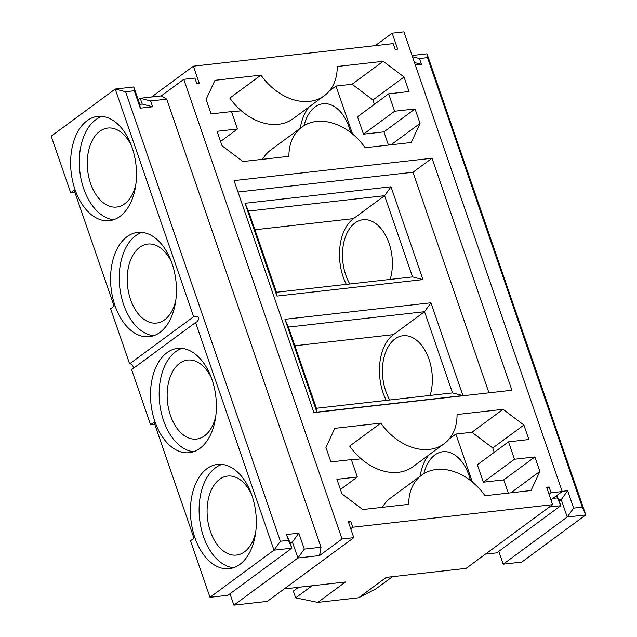 <?xml version="1.0" encoding="UTF-8"?>
<svg xmlns="http://www.w3.org/2000/svg" width="637" height="637" viewBox="0 0 637 637"><rect width="100%" height="100%" fill="white"/><g stroke="black" fill="none" stroke-linecap="round" stroke-linejoin="round"><path stroke-width="0.96" d="M375.273 45.633L392.177 33.18L397.671 49.129L395.195 49.407L393.196 43.611L193.377 66.192L199.373 83.59L196.897 83.869L194.898 78.072L183.767 79.33L342.037 538.99L353.79 537.668L348.304 521.711L350.772 521.432L348.726 522.945M350.772 521.432L352.771 527.237L552.59 504.655L546.602 487.249L549.078 486.971L551.069 492.775L562.208 491.517L403.93 31.85L392.177 33.18M284.213 588.922L345.469 581.995L317.799 602.387L358.631 597.769L386.301 577.385L466.109 568.363L552.59 504.655M485.434 554.126L496.756 552.852L560.751 505.706L558.76 499.902L561.229 499.623L559.182 501.136M498.803 551.339L503.222 564.167L521.783 562.073L585.785 514.927L427.005 53.811L412.075 55.499M420.038 123.435L415.045 108.927L394.629 111.236L388.642 93.838L409.058 91.529L404.065 77.029L383.227 61.303L337.22 66.503A52.576 38.761 -126.4 0 1 324.281 95.749A52.576 38.761 -126.4 0 1 260.963 75.126L214.956 80.318L206.101 99.404L211.094 113.904L231.51 111.594L237.497 128.993L217.082 131.302L222.074 145.801L242.92 161.527L288.927 156.328A52.576 38.761 -126.4 0 1 301.858 127.081A52.576 38.761 -126.4 0 1 365.176 147.712L411.183 142.513L420.038 123.435L391.054 144.782M313.945 412.609L234.058 180.605L432.021 158.231L511.909 390.242L313.945 412.609M380.799 423.135L334.783 428.335L325.929 447.413L330.922 461.913L351.337 459.603L357.333 477.009L336.917 479.311L341.91 493.81L362.748 509.536L408.755 504.337A52.576 38.761 -126.4 0 1 421.686 475.098A52.576 38.761 -126.4 0 1 485.004 495.721L531.011 490.522L539.873 471.444L534.881 456.944L514.465 459.245L508.469 441.847L528.885 439.538L523.893 425.038L503.055 409.32L457.048 414.52A52.576 38.761 -126.4 0 1 444.116 443.758A52.576 38.761 -126.4 0 1 380.799 423.135L349.657 446.067A52.576 38.761 -126.4 0 0 412.983 466.69L444.116 443.758M562.208 491.517L550.925 499.822M415.356 65.022L421.471 64.329L419.472 58.532L427.515 57.625L582.298 507.14L585.785 514.927L567.225 517.021L503.222 564.167M582.298 507.14L573.634 508.119L567.225 517.021L561.229 499.623L567.647 490.713L562.145 491.334M549.428 506.98L560.751 505.706L556.507 495.713M551.069 492.775L549.022 494.288M549.078 486.971L547.024 488.483M352.771 527.237L350.724 528.742M358.631 597.769L376.093 588.763L392.496 576.684M193.377 66.192L151.566 96.991M183.767 79.33L161.28 95.892L140.244 98.265L138.197 99.778M161.28 95.892L166.735 99.141L321.016 547.207L319.551 555.56L342.037 538.99M229.981 593.772L233.898 605.15L297.901 558.004L319.551 555.56M233.898 605.15L267.309 601.376L353.79 537.668M383.227 61.303L352.094 84.243L336.01 86.059L329.361 90.956M260.963 75.126L229.83 98.058A52.576 38.761 53.6 0 0 293.147 118.681L324.281 95.749M352.094 84.243L372.932 99.961L374.429 104.309M404.065 77.029L372.932 99.961M388.642 93.838L357.508 116.77L363.496 134.176L394.629 111.236M415.045 108.927L383.912 131.867L363.496 134.176M383.912 131.867L388.459 145.077M262.54 159.306A52.576 38.761 -126.4 0 1 270.725 150.021L301.858 127.081M237.497 128.993L220.585 141.454M432.021 158.231L412.999 172.245L237.991 192.024M412.999 172.245L488.953 392.838M503.055 409.32L471.921 432.252L492.759 447.978L523.893 425.038M472.336 481.994L455.837 434.068L471.921 432.252M455.837 434.068L449.189 438.965M494.256 452.318L492.759 447.978M508.469 441.847L477.336 464.787L483.332 482.185L503.74 479.876L534.881 456.944M514.465 459.245L483.332 482.185M539.873 471.444L510.882 492.799M508.294 493.086L503.74 479.876M421.686 475.098L390.553 498.03A52.576 38.761 53.6 0 0 382.375 507.315M357.333 477.009L340.413 489.471M573.634 508.119L567.647 490.713M552.844 498.413L557.271 497.911M421.471 64.329L414.496 62.53M419.472 58.532L412.497 56.725M427.515 57.625L427.005 53.811M556.786 495.506L558.76 499.902M298.817 533.145L292.407 542.055L297.901 558.004L304.311 549.094L298.817 533.145L286.451 534.547L288.442 540.343L280.399 541.251L125.624 91.736L115.217 89.045L51.215 136.191L70.691 192.74L74.147 190.192L114.095 306.198L110.631 308.746L129.606 363.846A3.177 2.341 -126.4 0 1 132.496 365.359A3.177 2.341 -126.4 0 1 133.077 368.56M74.863 192.27L70.691 192.74M150.579 424.752L131.604 369.651L195.599 322.505L273.99 550.161L209.995 597.307L190.519 540.757L193.982 538.209L154.035 422.204L150.579 424.752L154.751 424.282M209.995 597.307L227.935 595.277L291.929 548.131L289.931 542.334L292.407 542.055L290.361 543.568M317.799 602.387L295.672 597.856L293.339 591.088L298.474 587.306M166.735 99.141L150.65 100.965L140.244 98.265L142.242 104.07L139.766 104.349L133.778 86.951L115.217 89.045L193.608 316.7L129.606 363.846M304.311 549.094L321.016 547.207M125.624 91.736L134.28 90.757L140.275 108.163L152.649 106.761L142.242 104.07M150.65 100.965L152.649 106.761M336.01 86.059L352.508 133.985M308.913 107.072A44.518 27.686 -96.4 0 0 300.306 128.228M350.653 132.512A39.749 24.724 -96.4 0 0 323.039 103.727A39.749 24.724 -96.4 0 0 304.056 125.616M462.908 395.593L316.908 412.091L284.954 319.288L430.954 302.79L462.908 395.593L452.501 392.902L316.398 408.277L288.442 327.076L424.545 311.7L452.501 392.902M245.014 203.283L391.007 186.784L422.96 279.587L276.968 296.086L245.014 203.283L248.502 211.07L276.458 292.272L276.968 296.086M420.141 476.237A44.518 27.686 83.6 0 1 428.741 455.081M423.892 473.625A39.749 24.724 83.6 0 1 442.866 451.737A39.749 24.724 83.6 0 1 470.48 480.521M312.074 585.769L295.672 597.856M288.442 540.343L291.929 548.131L273.99 550.161L280.399 541.251M154.902 421.567A52.473 32.63 83.6 0 1 177.548 348.399A52.473 32.63 83.6 0 1 215.863 396.875A52.473 32.63 83.6 0 1 189.332 452.676A52.473 32.63 83.6 0 1 154.902 421.567M194.842 537.572A52.473 32.63 83.6 0 1 217.496 464.405A52.473 32.63 83.6 0 1 255.811 512.881A52.473 32.63 83.6 0 1 229.272 568.682A52.473 32.63 83.6 0 1 194.842 537.572M195.599 322.505L197.167 321.669C200.05 317.831 198.855 316.175 193.608 316.7M75.015 189.555A52.473 32.63 -96.4 0 0 109.445 220.673A52.473 32.63 -96.4 0 0 135.976 164.872A52.473 32.63 -96.4 0 0 97.66 116.396A52.473 32.63 -96.4 0 0 75.015 189.555M114.955 305.561A52.473 32.63 -96.4 0 0 149.392 336.678A52.473 32.63 -96.4 0 0 175.923 280.869A52.473 32.63 -96.4 0 0 137.608 232.401A52.473 32.63 -96.4 0 0 114.955 305.561M140.275 108.163L139.766 104.349M286.451 534.547L289.931 542.334M134.28 90.757L133.778 86.951M131.596 146.104A39.749 24.724 -96.4 0 0 107.749 128.053A39.749 24.724 -96.4 0 0 90.597 183.48A39.749 24.724 -96.4 0 0 116.682 207.057A39.749 24.724 -96.4 0 0 135.896 184.141M316.908 412.091L316.398 408.277M284.954 319.288L288.442 327.076M430.954 302.79L424.545 311.7L393.403 334.632A44.518 27.686 83.6 0 0 386.229 400.386M422.96 279.587L412.561 276.896L276.458 292.272M391.007 186.784L384.597 195.694L248.502 211.07M412.561 276.896L384.597 195.694L353.463 218.626A44.518 27.686 -96.4 0 0 346.289 284.381M255.724 532.15A39.749 24.724 83.6 0 1 236.51 555.066A39.749 24.724 83.6 0 1 210.425 531.497A39.749 24.724 83.6 0 1 227.584 476.07A39.749 24.724 83.6 0 1 251.424 494.121M390.178 279.428A39.749 24.724 -96.4 0 0 387.129 238.437A39.749 24.724 -96.4 0 0 362.979 219.733A39.749 24.724 -96.4 0 0 345.819 275.16A39.749 24.724 -96.4 0 0 349.785 283.991M389.725 399.996A39.749 24.724 83.6 0 1 385.767 391.158A39.749 24.724 83.6 0 1 402.926 335.739A39.749 24.724 83.6 0 1 427.069 354.443A39.749 24.724 83.6 0 1 430.126 395.426M193.608 451.721A52.473 32.63 83.6 0 1 163.558 420.587A52.473 32.63 83.6 0 1 181.935 348.383M233.556 567.726A52.473 32.63 83.6 0 1 203.506 536.593A52.473 32.63 83.6 0 1 221.875 464.381M102.047 116.372A52.473 32.63 -96.4 0 0 83.678 188.576A52.473 32.63 -96.4 0 0 113.72 219.717M141.987 232.378A52.473 32.63 -96.4 0 0 123.618 304.582A52.473 32.63 -96.4 0 0 153.668 335.715M215.784 416.144A39.749 24.724 83.6 0 1 196.562 439.06A39.749 24.724 83.6 0 1 170.477 415.491A39.749 24.724 83.6 0 1 187.636 360.064A39.749 24.724 83.6 0 1 211.484 378.115M171.536 262.11A39.749 24.724 -96.4 0 0 147.696 244.059A39.749 24.724 -96.4 0 0 130.537 299.486A39.749 24.724 -96.4 0 0 156.622 323.055A39.749 24.724 -96.4 0 0 175.836 300.138M241.319 110.782L231.605 111.881M351.441 459.89L361.147 458.799M294.875 345.764L393.403 334.632M353.463 218.626L254.935 229.766"/></g></svg>

